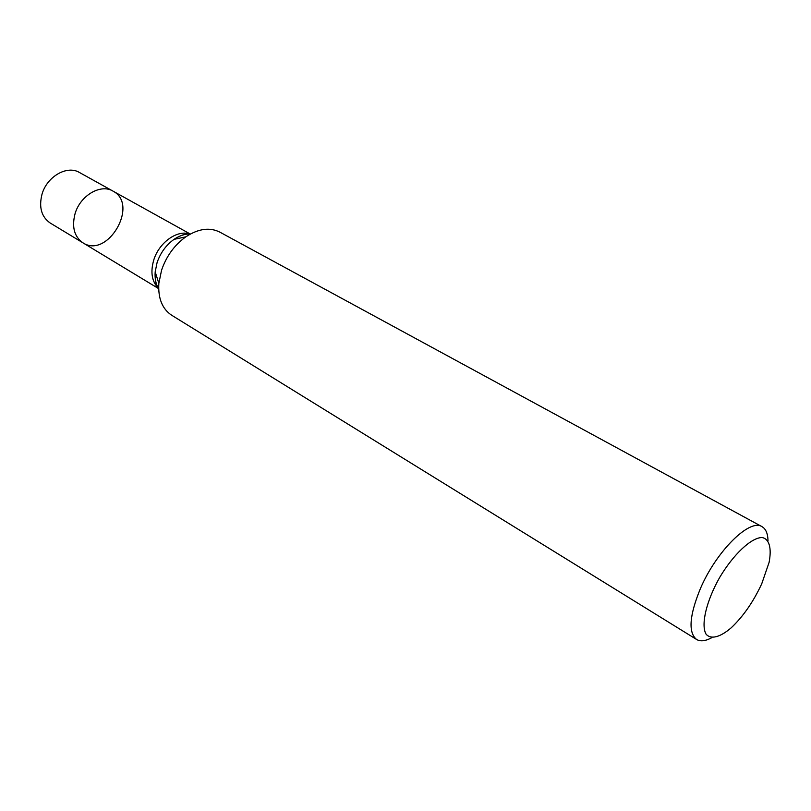 <?xml version="1.0" encoding="UTF-8"?>
<svg xmlns="http://www.w3.org/2000/svg" width="811" height="811" viewBox="0 0 811 811"><rect width="100%" height="100%" fill="white"/><g stroke="black" fill="none" stroke-linecap="round" stroke-linejoin="round"><path stroke-width="1.22" d="M112.932 191.082L79.448 172.49C67.171 164.927 46.896 176.504 41.99 194.305C38.746 207.332 41.473 216.892 50.16 222.995L82.925 242.813C74.267 236.711 71.652 227.019 75.058 213.719C80.188 195.542 100.696 183.529 112.932 191.082C100.696 183.529 80.188 195.542 75.058 213.719C71.652 227.019 74.267 236.711 82.925 242.813C107.66 259.165 139.401 204.433 112.932 191.082L190.149 233.963M762.005 526.663L219.862 232.139C209.735 227.06 198.381 228.631 185.82 236.842C174.517 244.973 166.437 256.073 161.582 270.134L158.844 283.353C157.963 298.336 162.241 308.961 171.679 315.236L696.588 639.473C688.093 632.509 689.37 615.549 700.4 588.593C716.346 551.125 749.861 518.178 762.005 526.663C765.858 528.884 767.855 533.608 768.007 540.836M761.762 583.717L769.092 562.398C771.808 548.165 769.335 538.92 762.087 537.531C751.452 537.49 733.549 554.126 719.651 577.483C706.28 601.133 700.734 624.946 706.057 634.151C710.862 639.747 720.117 637.304 731.116 627.886C743.14 616.563 753.358 601.843 761.762 583.717M711.865 637.649C705.509 641.116 700.42 641.724 696.588 639.473M158.135 287.895C151.769 281.265 150.319 271.949 153.776 259.946C159.017 242.641 177.092 229.655 189.409 233.963M190.463 233.974C185.05 233.811 179.576 235.606 174.051 239.346C166.113 245.044 160.456 252.799 157.081 262.622L155.185 271.888C154.678 278.548 155.844 284.195 158.672 288.807M82.925 242.813L158.5 288.544M158.662 288.108C156.067 286.05 154.911 280.647 155.185 271.888L158.844 283.353M189.855 234.318C186.783 233.092 181.512 234.764 174.051 239.346L185.82 236.842"/></g></svg>
